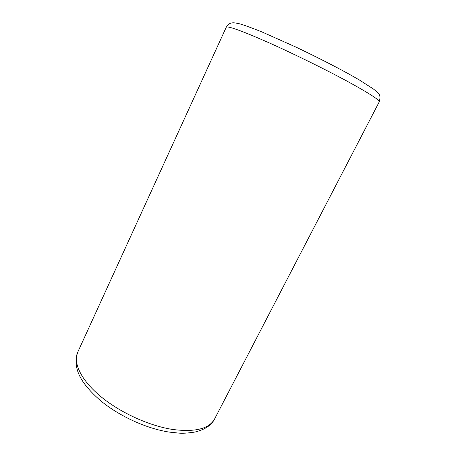 <?xml version="1.0" encoding="UTF-8"?>
<svg xmlns="http://www.w3.org/2000/svg" width="456" height="456" viewBox="0 0 456 456"><rect width="100%" height="100%" fill="white"/><g stroke="black" fill="none" stroke-linecap="round" stroke-linejoin="round"><path stroke-width="0.68" d="M214.633 418.899C209.184 428.845 195.145 432.356 172.516 429.438C148.696 425.744 119.386 412.23 100.041 395.939C80.672 379.626 72.909 362.537 77.754 352.14L226.239 27.252C227.595 25.713 241.287 30.637 267.307 42.032C292.575 53.249 325.493 69.432 348.247 81.806C369.52 93.497 379.848 100.183 379.232 101.87L214.633 418.899C211.453 425.311 204.829 429.7 194.769 432.071C187.986 433.12 182.662 433.462 178.792 433.103L169.25 432.1C146.359 428.583 118.913 416.009 100.286 400.448C82.211 384.539 71.888 369.166 77.754 352.14M226.239 27.252C228.08 24.635 229.727 23.25 231.181 23.096C232.497 22.828 233.312 22.355 239.679 23.826C245.516 25.582 253.108 28.357 262.456 32.159L295.864 47.065C314.942 56.145 332.338 64.98 348.059 73.553L359.066 79.806L373.293 88.903C376.211 91.166 377.95 92.773 378.508 93.725C380.139 95.047 380.378 97.761 379.232 101.87"/></g></svg>
